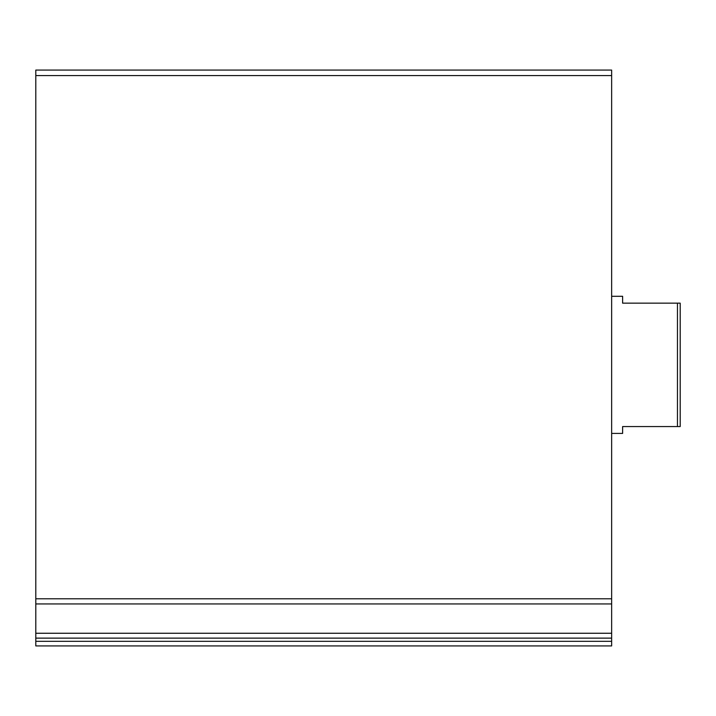 <?xml version="1.0" encoding="UTF-8"?>
<svg xmlns="http://www.w3.org/2000/svg" width="716" height="716" viewBox="0 0 716 716"><rect width="100%" height="100%" fill="white"/><g stroke="black" fill="none" stroke-linecap="round" stroke-linejoin="round"><path stroke-width="1.07" d="M35.8 603.946L35.8 70.079L611.643 70.079L611.643 633.257L35.8 633.257L35.8 603.946L611.643 603.946M35.8 641.321L35.8 633.257L611.643 633.257L611.643 645.922L35.8 645.922L35.8 641.321L611.643 641.321M677.461 303.154L677.461 426.557L680.2 426.557L680.2 303.154L622.616 303.154L622.616 296.299L611.643 296.299M677.461 426.557L622.616 426.557L622.616 433.413L611.643 433.413M35.8 75.565L611.643 75.565M35.8 598.782L611.643 598.782M35.8 638.126L611.643 638.126"/></g></svg>
